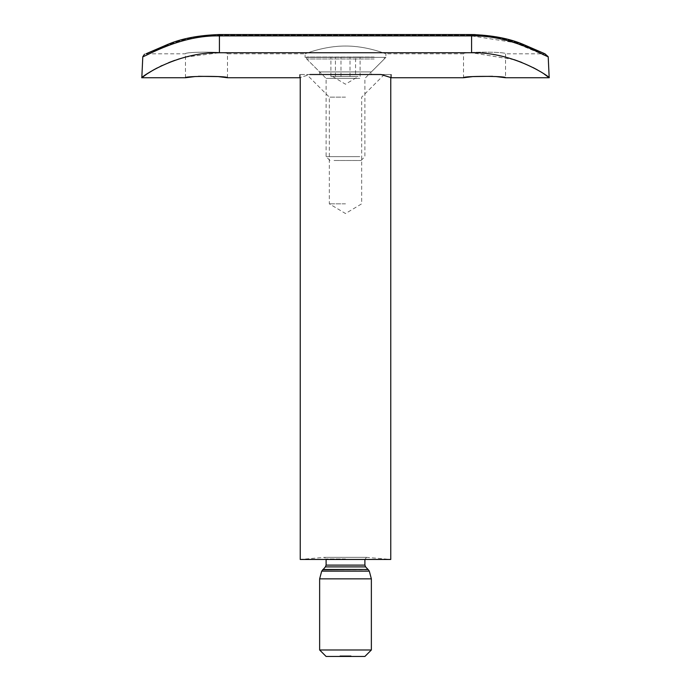 <?xml version="1.0" encoding="UTF-8"?>
<svg xmlns="http://www.w3.org/2000/svg" width="691" height="691" viewBox="0 0 691 691"><rect width="100%" height="100%" fill="white"/><g stroke="black" fill="none" stroke-linecap="round" stroke-linejoin="round"><path stroke-width="0.52" stroke-dasharray="3.46 2.59" d="M345.5 97.137L329.331 97.137L345.5 97.137M345.5 203.828L329.331 203.828L345.5 203.828M345.5 74.507L390.76 74.507L345.5 74.507M345.5 559.46L390.76 559.46L366.653 557.352L324.347 557.352L366.515 557.343L324.485 557.343L300.24 559.46L345.5 559.46M319.639 578.859L371.361 578.859M319.639 649.981L371.361 649.981M326.1 656.45L364.9 656.45M348.584 655.802L349.56 655.802L349.396 656.45L348.584 656.45L349.776 656.45L348.895 656.45L349.404 655.802L349.396 656.45L349.396 655.802L348.584 655.802L348.584 656.45M344.766 656.45L343.954 656.45L345.034 656.45L343.988 656.45L344.766 656.45L344.766 655.802L343.954 655.802L343.954 656.45L343.954 655.802L345.034 655.802L345.034 656.45L346.588 656.45L344.697 656.45L345.293 655.802L345.293 656.45M343.073 656.45L343.073 655.802L343.073 656.45M342.39 656.45L341.224 656.45L342.39 656.45L342.39 655.802L341.803 655.802L341.803 656.45L341 656.45L342.226 656.45L341.224 655.802L341.224 656.45M350.156 656.45L351.088 656.45L350.147 656.45L350.147 655.802L350.147 656.45L350.147 655.802L350.613 656.45L351.088 655.802L351.088 656.45L349.914 656.45L351.071 656.45L351.071 655.802L350.924 656.45L350.924 655.802L350.907 656.45L350.078 656.45L350.916 656.45L350.916 655.802L350.173 655.802L350.173 656.45L349.983 655.802L350.147 656.45M349.171 655.802L348.54 655.802L348.54 656.45L349.637 656.45L348.705 656.45L348.705 655.802L349.171 656.45M346.856 655.802L348.005 655.802L348.178 656.45L346.856 656.45L348.022 656.45L348.005 655.802L348.169 656.45L348.178 655.802L348.014 656.45L348.014 655.802L347.513 656.45L347.02 656.45L347.521 655.802L346.856 655.802L346.856 656.45M342.736 656.45L342.727 655.802L342.736 656.45M340.119 656.45L340.801 656.45L340.11 656.45L340.11 655.802L340.11 656.45L340.11 655.802L340.801 655.802L340.793 656.45L340.793 655.802L340.11 655.802L340.119 656.45M343.021 655.802L344.17 655.802L344.334 656.45L343.021 656.45L344.17 656.45L344.17 655.802L344.325 656.45L344.334 655.802L344.178 656.45L344.178 655.802L343.669 656.45L344.187 656.45L343.185 656.45L343.669 655.802L343.021 655.802L343.021 656.45M345.293 655.802L346.58 655.802L345.258 655.802L345.258 656.45L345.034 655.802L344.127 655.802L344.127 656.45M339.998 656.45L341.043 656.45L339.998 656.45L339.998 655.802L340.698 655.802L340.698 656.45M346.338 656.45L345.172 656.45L346.338 656.45L346.338 655.802L345.75 655.802L345.75 656.45L345.172 655.802L345.172 656.45M347.132 656.45L346.493 656.45L347.132 656.45L347.132 655.802L347.132 656.45M348.238 656.45L347.279 656.45L348.238 656.45L348.238 655.802L347.875 656.45L347.314 655.802L347.314 656.45M339.946 655.802L339.946 656.45L339.937 655.802L340.793 655.802L340.801 656.45L340.801 655.802L339.946 655.802M342.261 655.802L341.181 656.45L342.123 656.45L341.656 655.802L342.123 656.45L342.261 655.802L342.261 656.45M341 655.802L341.639 655.802L341 655.802L341 656.45M341.147 655.802L341.147 656.45M342.295 655.802L341.164 655.802L341.639 656.45L341.648 655.802L342.157 656.45L342.295 655.802L342.295 656.45M341.164 655.802L341.164 656.45L341.181 655.802L342.123 655.802L341.181 655.802M341.328 655.802L341.328 656.45M342.572 655.802L342.572 656.45L342.572 655.802M343.686 655.802L344.187 655.802L343.185 655.802L343.686 656.45L343.686 655.802M344.187 655.802L344.187 656.45M343.185 655.802L343.185 656.45M344.705 655.802L344.705 656.45M344.697 655.802L344.697 656.45M345.69 655.802L345.69 656.45M346.148 655.802L346.148 656.45M346.58 655.802L346.588 656.45L346.58 655.802M346.416 655.802L346.416 656.45L346.416 655.802M345.172 655.802L346.113 655.802L346.122 656.45L345.75 655.802L346.338 655.802M345.716 655.802L345.725 656.45L345.716 655.802M345.56 655.802L345.56 656.45L345.56 655.802M345.258 655.802L344.861 656.45L345.258 655.802M348.005 655.802L347.521 655.802L348.022 656.45M347.02 655.802L347.521 655.802L347.02 656.45M347.521 655.802L347.521 656.45M348.54 655.802L348.54 656.45L348.54 655.802M349.637 655.802L349.637 656.45L349.637 655.802M349.482 655.802L349.473 656.45M349.136 655.802L349.136 656.45M340.698 655.802L340.844 656.45M340.844 655.802L340.387 656.45M340.387 655.802L340.559 656.45M340.559 655.802L341.043 656.45M341.043 655.802L340.516 656.45L339.998 655.802M340.525 655.802L340.525 656.45M340.879 655.802L340.879 656.45M340.162 655.802L340.162 656.45M341.224 655.802L342.39 655.802M342.226 655.802L341.389 655.802L342.226 655.802L342.226 656.45M341.803 656.45L341.389 655.802M341.812 655.802L341.812 656.45M342.805 655.802L342.805 656.45M342.9 655.802L342.9 656.45M343.237 655.802L343.237 656.45L343.246 655.802M344.127 655.802L343.988 656.45M343.988 655.802L344.766 655.802M345.336 655.802L345.336 656.45L345.759 655.802M346.174 655.802L346.174 656.45M346.493 655.802L346.493 656.45L346.493 655.802L347.132 655.802L346.493 655.802M347.314 655.802L348.411 655.802L348.411 656.45M348.411 655.802L347.651 655.802L347.651 656.45M347.651 655.802L348.437 655.802L348.437 656.45L348.437 655.802L347.279 655.802L347.279 656.45M347.279 655.802L348.238 655.802M349.525 655.802L349.525 656.45M349.56 655.802L349.56 656.45L349.568 655.802M348.895 655.802L349.396 655.802L348.895 656.45M349.914 655.802L351.071 655.802L350.492 656.45L349.914 655.802L349.914 656.45M350.484 655.802L350.484 656.45L350.078 655.802L350.916 655.802L350.078 655.802L350.078 656.45L350.078 655.802M350.855 655.802L350.855 656.45M355.571 76.442L330.911 76.442L358.43 76.442L335.947 76.442L355.571 76.442L355.571 57.051L360.089 57.051L330.911 57.051L355.571 57.051M359.83 156.624L326.1 156.624L359.83 156.624M359.83 78.385L326.1 78.385L359.83 78.385M334.038 160.502L361.022 160.502L334.038 160.502M374.151 58.985L306.7 58.985L374.151 58.985M374.151 57.051L306.7 57.051L374.151 57.051M340.983 76.442L340.983 57.051M330.911 76.442L330.911 57.051M335.429 76.442L335.429 57.051M350.017 76.442L350.017 57.051M360.089 76.442L360.089 57.051M475.261 34.602L485.22 35.232L499.187 37.357L510.407 40.113L522.612 44.172L544.957 53.812C541.606 53.82 507.954 34.084 471.59 35.103C507.954 34.084 541.606 53.82 544.957 53.812L505.536 53.812C506.84 51.592 462.201 51.592 463.506 53.812C462.193 51.6 506.814 51.592 505.536 53.812L505.536 77.737M492.536 76.312L496.173 76.58M227.494 77.737L227.494 53.812L305.085 53.812L305.085 57.37L385.915 57.37L385.915 53.812C386.304 54.088 367.267 45.917 345.526 46.038C323.664 45.917 304.705 54.097 305.085 53.812C304.714 54.088 323.708 45.917 345.517 46.038C367.318 45.926 386.321 54.097 385.915 53.812L463.506 53.812L463.506 77.737M185.464 77.737L185.464 53.812C184.16 51.592 228.799 51.592 227.494 53.812C228.807 51.6 184.186 51.592 185.464 53.812L146.043 53.812C149.394 53.82 183.046 34.084 219.41 35.103C183.046 34.084 149.394 53.82 146.043 53.812M198.464 76.312L194.827 76.58M319.639 74.507L319.639 71.916L371.361 71.916L319.639 71.916L305.085 57.37L385.915 57.37L371.361 71.916L371.361 74.507L319.639 74.507L371.361 74.507M391.408 74.507L391.408 77.737L380.983 74.507L391.408 74.507L310.017 74.507C296.214 78.714 296.214 78.714 310.017 74.507L299.592 74.507L310.017 74.507M185.128 57.198L219.41 52.732L471.59 52.732L514.294 59.711M521.852 62.475L533.072 67.571M537.477 69.938L544.145 74.023M157.22 67.934L160.39 66.336M162.255 65.455L168.751 62.631M174.788 60.359L178.062 59.262M142.795 56.748C146.069 56.213 180.714 34.913 219.41 35.897L471.59 35.897L514.389 42.566L542.539 54.339M345.5 558.959L326.1 558.959L345.5 558.959M326.1 565.117L364.9 565.117M325.392 566.896L365.608 566.896M322.947 569.479L368.053 569.479M322.637 569.764L368.363 569.764M321.695 571.155L369.305 571.155M351.088 655.802L351.088 656.45M340.188 655.802L340.188 656.45M348.074 655.802L348.074 656.45M347.927 655.802L347.927 656.45M219.41 35.103L471.59 35.103L219.41 35.103L219.41 34.55L219.41 35.103M219.41 52.732L219.41 34.55L471.59 34.55L471.59 52.732M384.3 74.507L361.669 97.137L361.669 203.828L345.5 213.536L329.331 203.828L329.331 97.137L306.7 74.507M390.76 74.507L390.76 77.513M364.9 559.46L366.515 557.343L324.485 557.343L326.1 559.46M300.24 74.507L300.24 77.513M332.57 76.442L345.5 84.216L358.43 76.442M329.978 160.502L326.1 156.624L326.1 78.385L306.7 58.985L306.7 57.051M361.022 160.502L364.9 156.624L364.9 78.385L384.3 58.985L384.3 57.051M299.592 74.507L299.592 77.737"/><path stroke-width="1.04" d="M300.24 77.513L300.24 559.46L390.76 559.46L390.76 77.513L391.408 77.737L380.983 74.507L310.017 74.507C296.214 78.714 296.214 78.714 310.017 74.507M371.361 578.859L319.639 578.859L319.639 649.981L371.361 649.981L371.361 578.859L369.305 571.155L321.695 571.155L319.639 578.859M371.361 649.981L364.9 656.45L326.1 656.45L319.639 649.981M496.173 76.58L505.536 77.737C506.84 75.924 462.21 75.924 463.506 77.737L472.825 76.589L492.536 76.312M194.827 76.58L185.464 77.737C184.16 75.924 228.79 75.924 227.494 77.737L218.175 76.589L198.464 76.312M514.294 59.711L521.852 62.475M533.072 67.571L537.477 69.938M544.145 74.023L549.181 77.737C551.945 78.575 515.451 51.79 471.59 52.732L471.59 35.897L219.41 35.897C180.714 34.913 146.069 56.213 142.795 56.748L144.549 54.174M542.539 54.339L548.205 56.748C544.931 56.213 510.286 34.913 471.59 35.897L471.59 34.55L219.41 34.55L219.41 52.732L471.59 52.732M219.41 52.732C175.549 51.79 139.107 78.549 141.819 77.737L146.682 74.144M146.95 73.963L153.247 70.093M153.523 69.938L157.22 67.934M160.39 66.336L162.255 65.455M168.751 62.631L174.788 60.359M178.062 59.262L185.128 57.198M544.957 53.812L548.205 56.748L549.181 77.737L505.536 77.737M185.464 77.737L141.819 77.737L142.795 56.748M364.9 559.46L364.9 565.117L326.1 565.117L325.392 566.896L321.695 571.155M364.9 565.117L365.608 566.896L325.392 566.896M365.608 566.896L368.053 569.479L322.947 569.479M368.053 569.479L322.637 569.764M368.363 569.764L369.305 571.155M326.1 559.46L326.1 565.117M227.494 77.737L299.592 77.737M391.408 77.737L463.506 77.737M475.261 34.602L471.59 34.55C492.355 35.258 509.621 38.566 523.372 44.466L544.966 53.812M145.956 53.82L167.628 44.466C181.379 38.566 198.645 35.258 219.41 34.55C198.645 35.258 181.379 38.566 167.628 44.466L146.034 53.812"/></g></svg>
